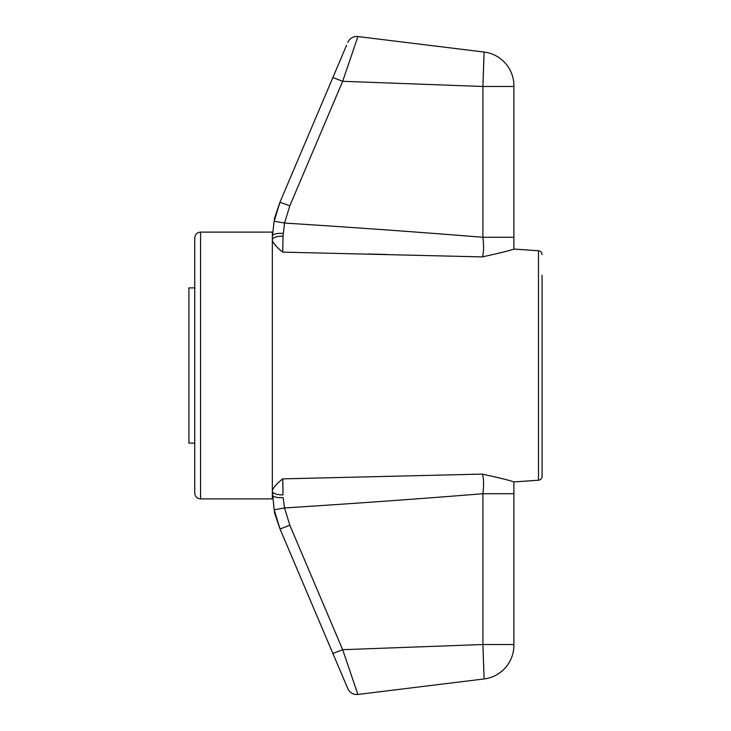 <?xml version="1.0" encoding="UTF-8"?>
<svg xmlns="http://www.w3.org/2000/svg" width="731" height="731" viewBox="0 0 731 731"><rect width="100%" height="100%" fill="white"/><g stroke="black" fill="none" stroke-linecap="round" stroke-linejoin="round"><path stroke-width="1.1" d="M194.738 365.5L194.738 493.069C195.113 496.641 197.05 498.579 200.559 498.889L200.559 232.111C197.05 232.421 195.113 234.359 194.738 237.931L194.738 443.114L188.918 443.114L188.918 287.886L194.738 287.886L194.738 365.5M272.352 239.083A97.013 97.013 0 0 0 272.343 239.878L272.425 235.967A97.013 97.013 0 0 0 272.398 236.762M513.902 86.477L482.908 86.477L484.086 52.047A33.955 33.955 0 0 1 513.902 85.746L513.902 249.07C511.015 250.285 500.488 252.899 482.332 256.901L282.723 252.131C277.113 247.718 273.65 243.825 272.343 240.444L272.343 490.556C273.65 487.175 277.113 483.282 282.723 478.869L283.016 494.85A9.704 3.756 180 0 1 272.343 491.122L272.343 490.556L272.343 491.122A97.013 97.013 0 0 0 272.361 493.078M368.049 254.013L387.284 254.47M499.547 253.008L505.98 251.418M507.168 251.117L508.191 250.843M513.902 249.07L513.902 247.617M282.723 478.869L482.332 474.099C500.479 478.101 511.006 480.715 513.902 481.93L513.902 645.254A33.955 33.955 0 0 1 484.086 678.953L357.907 694.45L355.668 687.807M513.902 249.052L538.473 250.77L538.473 480.23L513.902 481.93L513.902 493.717L482.908 493.717C421.074 498.734 354.946 503.476 284.523 507.954L274.162 509.818L272.343 491.122L272.343 498.889L200.559 498.889M504.664 479.253L502.38 478.677M272.617 489.35L272.343 490.556M272.617 241.65L275.934 245.908M513.902 241.742L513.902 237.283L482.908 237.283L482.963 237.739M272.425 495.033A9.704 3.006 177.7 0 0 283.08 497.601L284.523 507.954L289.832 525.223L342.665 649.695L332.888 653.487L333.638 655.259M484.086 678.953L482.908 644.523L482.908 493.717C483.959 484.552 483.767 478.019 482.332 474.099M283.016 494.85L282.851 482.122M279.891 528.632C272.316 506.3 272.325 506.318 279.918 528.705L332.888 653.487L280.055 529.016L274.162 509.818M513.902 644.523L482.908 644.523L342.665 649.695L357.907 694.45A9.704 9.704 0 0 1 347.801 688.611L332.888 653.487M279.918 202.295C272.325 224.682 272.316 224.7 279.891 202.368C272.316 224.7 272.325 224.682 279.918 202.295L289.832 205.776L284.523 223.046L274.162 221.182L272.425 235.967L274.162 221.182L280.055 201.984L332.888 77.513L342.665 81.305L482.908 86.477L342.665 81.305L354.553 46.455M335.483 659.609L335.849 660.477M337.293 663.867L338.362 666.38M340.052 670.364L340.381 671.131M341.322 673.37L341.633 674.101M343.369 678.194L344.402 680.616M354.316 683.832L353.905 682.635M350.487 672.602L349.61 670.007M483.401 658.384L483.511 661.372M483.602 664.177L483.84 671.003M483.931 673.836L484.032 676.869M200.559 232.111L272.343 232.111L272.343 239.878A9.704 3.756 0 0 1 283.016 236.15L282.723 252.131M332.888 77.513L346.604 45.203M344.639 49.827L344.402 50.393M343.104 53.445L341.322 57.63M340.052 60.636L337.293 67.133M335.118 72.25L333.263 76.627M484.068 53.071L484.086 52.047L357.907 36.55A9.704 9.704 0 0 0 347.801 42.389A9.704 9.704 0 0 1 357.907 36.55L342.665 81.305L308.299 162.264M482.497 256.48L482.332 256.901C483.767 253.017 483.959 246.484 482.908 237.283C421.074 232.266 354.946 227.524 284.523 223.046L283.016 236.15M538.473 480.23C540.666 479.901 541.872 478.613 542.082 476.356L542.082 275.24M483.922 57.585L483.703 63.926M483.602 66.823L483.1 81.296M483.584 246.612L483.557 249.079M483.41 251.656L483.182 253.575M482.825 255.357L482.624 256.078M357.907 694.45A9.704 9.704 0 0 1 347.801 688.611M289.832 525.223L280.055 529.016M342.665 81.305L289.832 205.776M272.425 235.967A9.704 3.006 2.3 0 1 283.08 233.399M482.908 237.283L482.908 86.477M538.473 250.77C540.666 251.099 541.872 252.387 542.082 254.644"/></g></svg>
